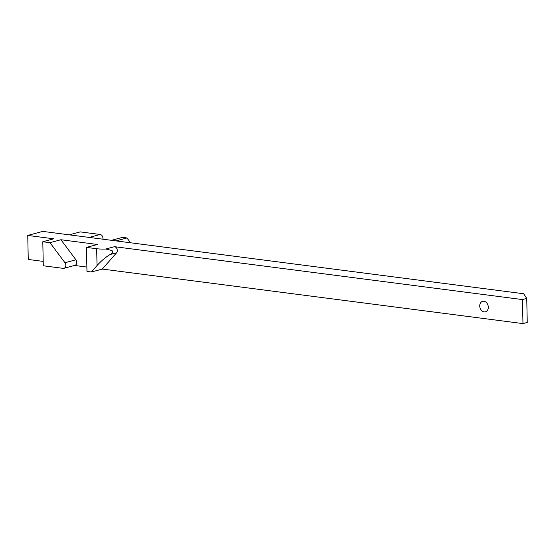 <?xml version="1.0" encoding="UTF-8"?>
<svg xmlns="http://www.w3.org/2000/svg" width="555" height="555" viewBox="0 0 555 555"><rect width="100%" height="100%" fill="white"/><g stroke="black" fill="none" stroke-linecap="round" stroke-linejoin="round"><path stroke-width="0.83" d="M522.963 323.6L527.25 322.448L526.744 298.423L522.456 299.575L522.963 323.6L102.314 269.064L91.381 272.005L97.035 265.547C101.121 261.003 105.464 257.34 110.05 254.544C112.845 253.177 113.456 251.817 111.888 250.485L105.769 249.028A12.245 2.366 178.8 0 1 96.681 248.73L86.462 247.405L97.403 244.464L60.911 239.732L75.917 259.796A3.496 2.706 74.9 0 1 76.777 262.328A3.496 2.706 74.9 0 1 74.925 265.352L63.985 268.294A3.496 2.706 -105.1 0 0 65.844 265.269A3.496 2.706 -105.1 0 0 64.984 262.737L75.917 259.796M522.456 299.575L114.49 246.684A3.496 2.706 74.9 0 1 117.084 249.133A3.496 2.706 74.9 0 1 116.564 252.796L110.05 254.544M526.744 298.423L523.649 293.748L42.763 231.4L27.75 235.438L28.256 259.462L43.207 261.398M60.911 239.732L49.971 242.674L42.797 241.744L53.731 238.803L27.75 235.438M102.314 269.064L116.564 252.796M116.023 240.898L126.956 237.956L130.571 242.785M484.127 311.896A5.425 4.19 -105.1 0 0 485.424 311.813A5.425 4.19 -105.1 0 0 488.067 305.486A5.425 4.19 -105.1 0 0 482.607 301.337A5.425 4.19 -105.1 0 0 479.804 306.846A5.425 4.19 -105.1 0 0 484.127 311.896M86.871 267.066L74.516 265.463M63.985 268.294A3.496 2.706 -105.1 0 1 63.152 268.349L43.297 265.776L42.797 241.744M91.381 272.005L86.968 271.437L86.462 247.405M89.175 237.415L100.108 234.474L80.218 231.893L69.278 234.834M100.108 234.474A3.496 2.706 74.9 0 1 102.862 239.191M49.971 242.674L64.984 262.737M126.956 237.956L122.502 237.374L111.562 240.315M105.769 249.028L114.49 246.684M96.681 248.73L97.035 265.547"/></g></svg>
